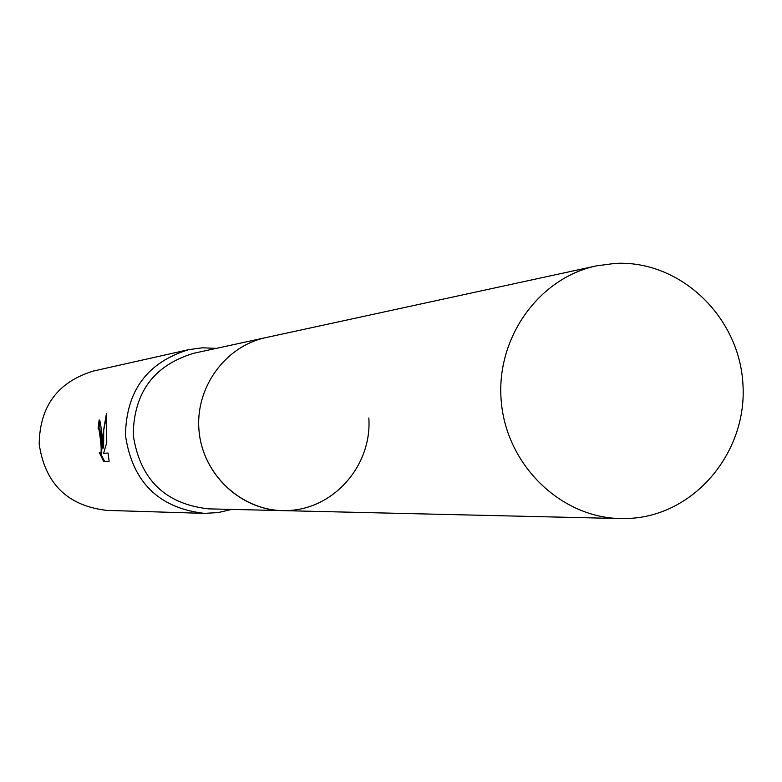 <?xml version="1.0" encoding="UTF-8"?>
<svg xmlns="http://www.w3.org/2000/svg" width="782" height="782" viewBox="0 0 782 782"><rect width="100%" height="100%" fill="white"/><g stroke="black" fill="none" stroke-linecap="round" stroke-linejoin="round"><path stroke-width="1.17" d="M198.853 428.36C201.463 475.446 244.434 513.921 289.878 510.441C335.361 507.655 372.085 464.303 368.83 417.969M264.541 337.902L193.789 353.259C154.025 365.184 133.83 392.398 133.214 434.909C139.88 479.366 165.022 504.019 208.638 508.867L281.012 510.568M216.321 348.371L202.479 347.804L188.736 349.642C147.172 362.379 126.088 391 125.482 435.515C132.412 482.064 158.707 508.026 204.356 513.373L218.198 512.581L231.687 509.405M101.68 437.9L102.735 448.037L102.325 437.832L106.42 413.6L106.763 442.612L103.586 453.325L108.014 453.013L109.148 461.233L103.703 461.546L99.265 452.328L100.565 453.58C101.494 452.25 101.386 447.069 100.233 438.047L99.001 429.553L98.092 428.311L99.148 419.895C100.428 420.716 101.269 426.718 101.68 437.9M188.736 349.642L93.42 371.039C57.8 381.929 39.726 406.308 39.188 444.156C45.082 483.745 67.594 505.827 106.714 510.382L204.356 513.373M99.852 420.423L98.972 428.262L99.881 429.494C101.797 440.315 102.315 448.321 101.455 453.521L100.565 453.58M100.624 453.58L104.612 461.488L109.148 461.233M104.612 461.488L103.703 461.546M106.342 416.874L103.713 430.217L103.615 447.978L102.735 448.037M108.014 453.022L103.586 453.325M614.965 263.407L596.363 265.88C538.045 278.138 495.035 339.359 501.36 402.437C507.078 465.564 560.88 517.547 620.468 518.564L631.211 518.31C695.931 514.165 747.7 451.019 742.9 383.61C739.049 316.133 679.675 259.761 614.965 263.407M596.363 265.88L265.821 337.619C224.864 346.25 194.757 388.214 199.078 431.263C202.978 474.361 240.475 509.874 282.322 510.607L620.468 518.564"/></g></svg>
